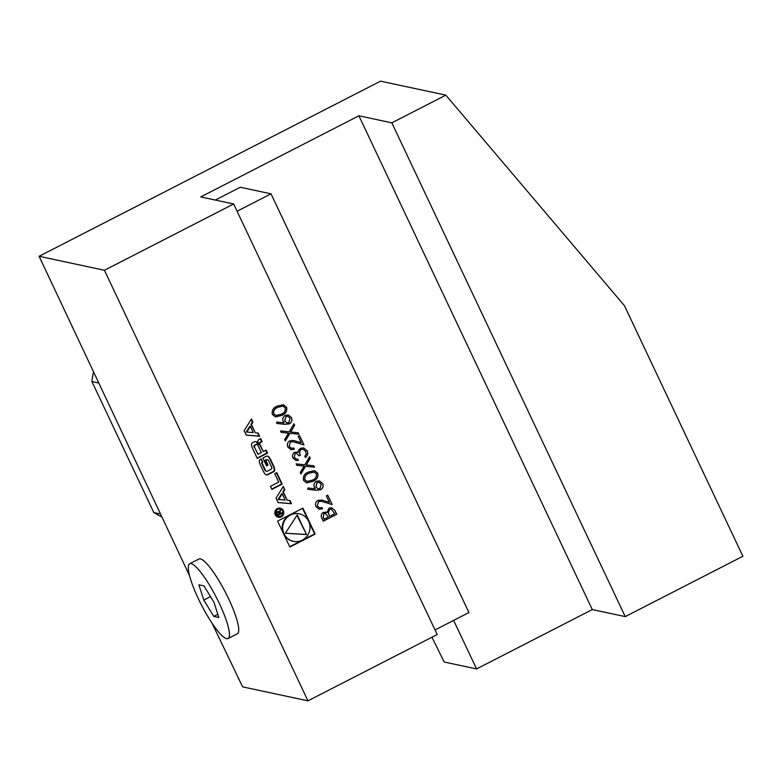 <?xml version="1.0" encoding="UTF-8"?>
<svg xmlns="http://www.w3.org/2000/svg" width="782" height="782" viewBox="0 0 782 782"><rect width="100%" height="100%" fill="white"/><g stroke="black" fill="none" stroke-linecap="round" stroke-linejoin="round"><path stroke-width="1.17" d="M317.336 505.954L319.613 507.86L321.969 507.557L322.555 508.799L319.242 509.278L315.928 506.599C314.902 503.96 315.586 501.878 317.961 500.363L321.773 500.04L329.369 502.288L326.329 495.856L327.717 495.143L332.155 504.537L321.363 501.301L318.655 501.555L317.228 505.934L319.555 507.85M317.746 473.149C318.499 477.098 316.857 479.845 312.839 481.409L306.612 482.865L303.553 480.431C302.771 476.453 304.384 473.648 308.401 472.015L314.608 470.656L317.639 473.13C318.382 477.069 316.749 479.825 312.732 481.389L312.839 481.409M294.364 457.343L296.407 459.083L297.805 459.171L298.392 460.412L295.977 460.51L292.986 458.076C291.989 455.662 292.527 453.716 294.579 452.24L298.128 452.426L298.568 450.334L300.581 448.282L303.719 447.891L307.199 450.833C308.284 453.492 307.678 455.711 305.391 457.48L304.804 456.238L306.163 454.205L305.801 451.517L303.133 449.22L301.285 449.464C299.467 451.028 299.193 452.934 300.435 455.183L299.047 455.896L296.437 453.316L295.166 453.482L294.247 457.323L296.349 459.073M289.907 433.277L285.342 441.009L284.668 439.572L288.48 433.13L281.256 432.348L280.572 430.902L289.232 431.85L293.993 423.805L294.667 425.232L290.669 432.006L298.255 432.827L298.929 434.264L289.799 433.257L285.293 440.892M286.583 407.217C287.326 411.156 285.694 413.913 281.676 415.477L275.45 416.923L272.38 414.499C271.598 410.521 273.221 407.715 277.229 406.083L283.436 404.724L286.466 407.187C287.219 411.137 285.577 413.883 281.559 415.447L281.676 415.477M284.834 489.63L283.309 486.414L276.036 498.124L278.148 502.582L291.49 503.716L289.975 500.5L287.258 500.265L283.358 492.015L284.834 489.63L283.035 486.863M277.346 508.574A4.643 4.497 102.1 0 0 278.333 517.264A4.643 4.497 102.1 0 0 283.7 513.666A4.643 4.497 102.1 0 0 277.346 508.574M278.705 482.113L270.464 486.336L271.911 489.385L282.214 484.097L276.789 472.621L274.717 473.687L278.705 482.113M259.331 461.859A16.383 15.845 102.1 0 0 260.504 465.251L263.251 471.077A16.383 15.845 102.1 0 0 265.118 474.107A2.307 2.229 102.1 0 0 267.845 474.713L273.534 471.79A2.307 2.229 102.1 0 0 274.736 469.18A16.383 15.845 102.1 0 0 273.563 465.789L270.807 459.963A16.383 15.845 102.1 0 0 268.94 456.932A2.307 2.229 102.1 0 0 266.222 456.326L262.86 458.047L266.545 465.847L268.031 465.095L265.782 460.344L266.613 459.914A1.466 1.417 102.1 0 1 268.519 460.569L271.706 467.313A1.466 1.417 102.1 0 1 271.041 469.278L267.454 471.126A1.466 1.417 102.1 0 1 265.548 470.471L262.361 463.726A1.466 1.417 102.1 0 1 262.664 462.015L261.198 458.907L260.533 459.249A2.307 2.229 102.1 0 0 259.331 461.859M251.501 445.31A16.383 15.845 102.1 0 0 252.674 448.692L257.268 458.418L267.581 453.13L266.144 450.08L263.299 451.546L259.927 444.411A1.466 1.417 102.1 0 1 260.582 442.436L262.146 441.635L260.709 438.585L259.135 439.396A2.307 2.229 102.1 0 0 257.933 442.006A16.383 15.845 102.1 0 0 258.559 444.117L258.304 444.254A16.383 15.845 102.1 0 0 257.082 442.446A2.307 2.229 102.1 0 0 254.365 441.84L252.703 442.69A2.307 2.229 102.1 0 0 251.501 445.31M244.16 430.677L246.262 435.134L259.614 436.268L258.089 433.052L255.372 432.817L251.472 424.567L252.957 422.182L251.433 418.966L244.16 430.677M212.059 623.234L242.625 686.86L307.952 700.838L104.426 270.269L233.662 203.975L200.72 196.927L358.899 115.795L391.831 122.842L625.238 616.617L592.297 609.569L358.899 115.795M307.952 700.838L437.187 634.544L233.662 203.975M302.908 508.124L277.581 521.115L289.839 547.048L315.166 534.057L302.908 508.124M284.697 424.343L276.584 423.375L276.857 422.036L284.042 422.896L283.24 421.527C282.263 418.908 282.957 416.855 285.303 415.379L288.265 414.939L291.481 417.578C292.468 420.257 291.754 422.358 289.34 423.873L284.697 424.343L276.584 423.365M289.184 446.395L291.461 448.301L293.817 448.008L294.403 449.249L291.09 449.718L287.766 447.05C286.75 444.401 287.434 442.319 289.809 440.813L293.621 440.481L301.217 442.729L298.177 436.297L299.565 435.594L304.002 444.987L293.211 441.742L290.503 441.996L289.076 446.375L291.403 448.291M305.498 466.248L300.933 473.98L300.259 472.543L304.061 466.092L296.837 465.31L296.153 463.873L304.824 464.811L309.574 456.766L310.249 458.203L306.251 464.967L313.836 465.798L314.52 467.225L305.391 466.228L300.875 473.863M315.86 490.275L307.746 489.307L308.03 487.978L315.214 488.828L314.403 487.46C313.435 484.84 314.12 482.787 316.466 481.311L319.437 480.871L322.643 483.511C323.631 486.199 322.927 488.291 320.512 489.806L315.86 490.275L307.746 489.297M336.759 514.292L323.259 521.213L321.988 518.515C320.62 516.022 321.04 513.989 323.259 512.406L326.886 512.533L329.075 508.104L331.724 507.723L334.999 510.548L336.759 514.292L323.23 521.154M625.238 616.617L742.9 556.266L624.476 305.742L445.838 95.14L380.521 81.162L39.1 256.291L104.426 270.269M39.1 256.291L189.547 575.611M189.684 563.754L198.941 559.003A42.032 8.367 62.8 0 1 200.388 558.876A42.032 8.367 62.8 0 1 227.093 595.601A42.032 8.367 62.8 0 1 237.308 633.801L228.051 638.552A42.032 8.367 62.8 0 1 201.424 604.965A42.032 8.367 62.8 0 1 189.684 563.754A42.032 8.367 62.8 0 1 191.131 563.627A42.032 8.367 62.8 0 1 217.836 600.351A42.032 8.367 62.8 0 1 228.051 638.552M453.628 620.409L476.57 668.933L444.176 662.002L431.967 637.222M238.833 678.835A272.097 263.192 -77.9 0 1 238.256 678.649M72.247 327.463A272.097 263.192 -77.9 0 1 72.462 326.876M592.297 609.569L476.57 668.933M391.831 122.842L445.838 95.14M161.815 516.931A132.735 128.385 -77.9 0 1 153.829 512.562L91.895 381.548A132.735 128.385 -77.9 0 1 93.439 372.281M160.408 513.969L153.829 512.562M91.895 381.548L98.483 382.955M198.863 584.809L203.799 600.068L213.799 616.412L218.872 617.497L213.936 602.238L203.936 585.894L198.863 584.809M210.505 596.627L203.799 600.068M217.846 614.329L213.799 616.412M215.324 200.055L240.279 187.25L271.022 193.828L237.093 211.238M435.017 629.95L468.946 612.55L271.022 193.828M289.682 546.726L314.618 533.94L308.91 521.877M308.362 520.704L302.507 508.329M314.618 533.94L315.166 534.057M299.32 513.813A14.086 13.626 102.1 0 0 282.82 529.414A14.086 13.626 102.1 0 0 309.692 530.431A14.086 13.626 102.1 0 0 299.32 513.813L298.763 513.696A14.086 13.626 102.1 0 0 283.28 533.168M283.827 534.341A14.086 13.626 102.1 0 0 292.879 541.242L293.426 541.359M306.554 534.565L297.268 514.918L285.293 533.265L306.554 534.565L296.974 515.358M285.342 533.187L306.006 534.448M246.799 432.094L250.328 426.415L253.27 432.642L246.252 431.977L249.781 426.298L250.328 426.415M255.372 432.817L250.924 424.45L252.4 422.065L251.149 419.416M252.4 422.065L252.957 422.182M250.924 424.45L251.472 424.567M246.232 435.066L259.057 436.151L257.571 433.003M259.057 436.151L259.614 436.268M258.304 444.254L257.757 444.137A16.383 15.845 102.1 0 0 256.535 442.329A2.307 2.229 102.1 0 0 255.538 441.605M263.299 451.546L259.37 444.293A1.466 1.417 102.1 0 1 260.035 442.319L261.599 441.517L260.308 438.79M261.599 441.517L262.146 441.635M257.122 458.096L267.033 453.013L265.743 450.285M267.033 453.013L267.581 453.13M257.904 454.313L261.374 452.534L257.992 445.398A1.466 1.417 102.1 0 0 256.095 444.743L255.196 445.202A1.466 1.417 102.1 0 0 254.531 447.167L257.904 454.313L254.531 447.167M257.024 444.616L256.476 444.499A1.466 1.417 102.1 0 0 255.548 444.626L256.095 444.743M253.984 447.05A1.466 1.417 102.1 0 1 254.649 445.085L255.548 444.626M262.664 462.015L260.797 459.112M262.117 461.898A1.466 1.417 102.1 0 0 261.814 463.609L262.361 463.726M266.525 471.253L265.968 471.135A1.466 1.417 102.1 0 1 265 470.353L261.814 463.609M267.542 459.787L266.994 459.669A1.466 1.417 102.1 0 0 266.066 459.796L266.613 459.914M266.398 465.525L267.473 464.977L265.235 460.227L266.066 459.796M265.235 460.227L265.782 460.344M267.473 464.977L268.031 465.095M266.115 474.83A2.307 2.229 102.1 0 0 267.297 474.596L272.977 471.673A2.307 2.229 102.1 0 0 274.189 469.063A16.383 15.845 102.1 0 0 273.016 465.671L270.259 459.845A16.383 15.845 102.1 0 0 268.392 456.815A2.307 2.229 102.1 0 0 267.395 456.092M271.755 489.063L281.667 483.98L276.398 472.817M281.667 483.98L282.214 484.097M280.093 509.043L279.545 508.926A3.763 3.636 102.1 0 0 275.137 513.09A3.763 3.636 102.1 0 0 277.972 516.286L278.519 516.403A3.763 3.636 102.1 0 0 282.869 513.481A3.763 3.636 102.1 0 0 277.718 509.365A3.763 3.636 102.1 0 0 278.519 516.403M278.06 517.195A4.643 4.497 102.1 0 0 280.005 508.134M277.19 511.643L276.525 513.833L277.415 515.7L282.361 513.158L282.116 512.63L279.927 513.754L280.621 509.473L279.115 512.122L277.19 511.643M277.933 511.438L279.115 512.122M279.223 511.614L280.327 509.893M280.357 509.952L280.904 510.069M279.927 513.754L279.614 513.08M279.057 512.963L278.978 512.093M277.258 515.377L281.716 512.836M281.813 513.041L282.361 513.158M277.737 514.879L277.092 513.5A0.919 0.89 -77.9 0 1 278.089 512.19A0.919 0.89 -77.9 0 1 278.695 512.679L279.35 514.048L277.737 514.879L276.545 513.383A0.919 0.89 -77.9 0 1 277.542 512.073L278.089 512.19M287.258 500.265L282.81 491.898L284.286 489.512M282.81 491.898L283.358 492.015M278.109 502.513L290.943 503.598L289.457 500.451M290.943 503.598L291.49 503.716M278.675 499.542L282.204 493.862L285.156 500.089L278.128 499.424L281.657 493.745L282.204 493.862M281.559 415.447L275.391 416.914M283.387 404.714L286.466 407.187M282.888 406.132L277.698 407.305C274.58 408.507 273.221 410.648 273.641 413.717L275.948 415.486M273.749 413.746L276.007 415.496L281.08 414.235C284.257 413.082 285.616 410.97 285.176 407.881L282.947 406.141L277.815 407.324C274.687 408.536 273.329 410.677 273.749 413.746L273.641 413.717M288.206 414.929L291.481 417.578M291.363 417.549C292.351 420.237 291.647 422.339 289.232 423.844L289.34 423.873M289.232 423.844L284.58 424.313M287.708 416.327L285.85 416.552L284.638 421.058L286.818 422.867M285.958 416.581L284.746 421.078L286.877 422.876L288.802 422.603L290.063 418.223L287.766 416.337L285.85 416.552M281.246 432.329L288.48 433.13M293.934 423.893L294.667 425.232M294.56 425.213L290.669 432.006M298.147 432.817L298.929 434.264M298.822 434.235L289.799 433.257M293.729 448.037L294.403 449.249M294.296 449.22L291.031 449.709M293.573 440.471L301.217 442.729M299.486 435.633L303.885 444.948M293.152 441.732L290.503 441.996M290.396 441.977L289.076 446.375M297.707 459.181L298.392 460.412M298.284 460.393L295.928 460.5M296.798 451.888L298.128 452.426M303.66 447.881L307.199 450.833M307.082 450.803C308.167 453.462 307.57 455.681 305.283 457.46M303.084 449.21L301.285 449.464M301.168 449.435C299.359 450.999 299.076 452.905 300.327 455.153L300.435 455.183M300.327 455.153L299.017 455.828M296.378 453.306L295.166 453.482M295.058 453.452L294.247 457.323M296.828 465.3L304.061 466.092M309.516 456.864L310.249 458.203M310.141 458.184L306.251 464.967M313.738 465.779L314.52 467.225M314.403 467.206L305.391 466.228M312.732 481.389L306.564 482.856M314.55 470.647L317.639 473.13M314.061 472.074L308.87 473.237C305.742 474.449 304.393 476.59 304.804 479.659L307.121 481.419M304.921 479.679L307.17 481.438L312.253 480.177C315.42 479.024 316.788 476.903 316.339 473.824L314.11 472.084L308.978 473.257C305.85 474.469 304.501 476.609 304.921 479.679L304.804 479.659M319.379 480.862L322.643 483.511M322.536 483.491C323.523 486.169 322.81 488.271 320.405 489.786L320.512 489.806M320.405 489.786L315.752 490.255M318.88 482.259L317.013 482.494L315.801 486.99L317.991 488.799M317.13 482.514L315.908 487.01L318.039 488.818L319.975 488.545L321.226 484.156L318.939 482.269L317.013 482.494M321.881 507.596L322.555 508.799M322.448 508.779L319.183 509.268M321.725 500.03L329.369 502.288M327.638 495.182L332.037 504.507M321.304 501.291L318.655 501.555M318.548 501.526L317.228 505.934M325.683 512.024L326.886 512.533M331.666 507.704L334.999 510.548M334.882 510.529L336.651 514.263M331.236 509.131L329.554 509.317L328.205 512.816L329.662 516.306L334.794 513.754L331.294 509.141L329.662 509.346L328.323 512.845L329.769 516.335M325.371 513.422L323.758 513.618L323.152 517.557L323.953 519.238L328.391 517.039L325.42 513.432L323.865 513.637L323.259 517.576L324.061 519.268M256.535 442.329L257.082 442.446M260.035 442.319L260.582 442.436M259.37 444.293L259.927 444.411M254.649 445.085L255.196 445.202M265 470.353L265.548 470.471M268.392 456.815L268.94 456.932M270.259 459.845L270.807 459.963M273.016 465.671L273.563 465.789M274.189 469.063L274.736 469.18M272.977 471.673L273.534 471.79M267.297 474.596L267.845 474.713M279.575 511.076L280.122 511.193M276.545 513.383L277.092 513.5M257.865 444.225L258.412 444.342"/></g></svg>
